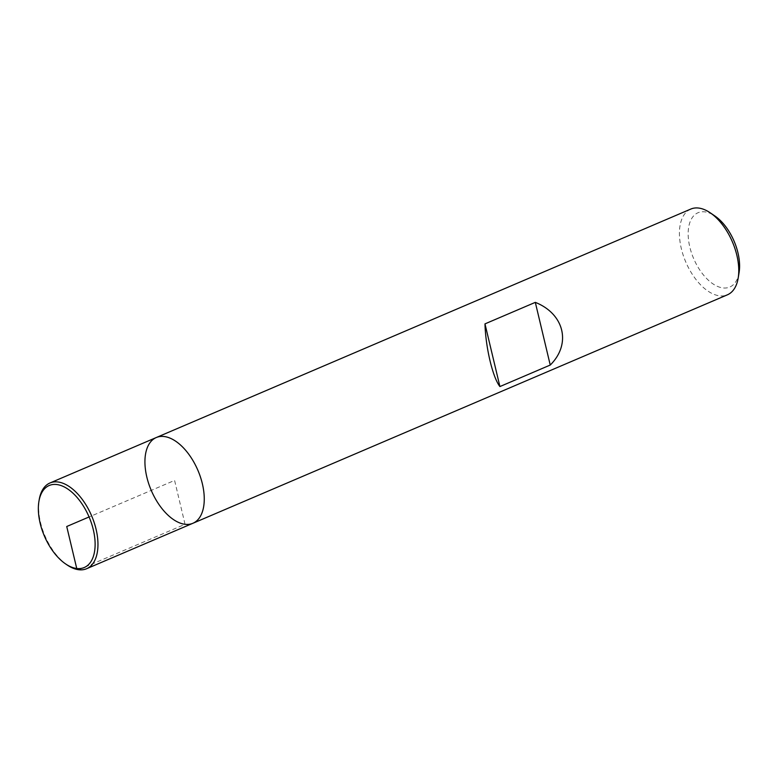 <?xml version="1.0" encoding="UTF-8"?>
<svg xmlns="http://www.w3.org/2000/svg" width="778" height="778" viewBox="0 0 778 778"><rect width="100%" height="100%" fill="white"/><g stroke="black" fill="none" stroke-linecap="round" stroke-linejoin="round"><path stroke-width="0.58" stroke-dasharray="3.89 2.92" d="M690.767 209.078A46.622 25.392 -113.1 0 0 683.23 255.281A46.622 25.392 -113.1 0 0 719.543 295.825A46.622 25.392 -113.1 0 0 727.411 294.813M739.1 272.524A40.407 22.008 66.9 0 1 722.947 287.928A40.407 22.008 66.9 0 1 688.481 239.449A40.407 22.008 66.9 0 1 714.943 216.021M67.064 564.925A46.622 25.392 66.9 0 1 39.201 499.729M192.915 523.273A46.622 25.392 66.9 0 1 151.243 490.393A46.622 25.392 66.9 0 1 156.271 437.537M78.753 569.729L185.047 524.294L174.593 480.405L89.071 516.962"/><path stroke-width="1.17" d="M727.411 294.813A46.622 25.392 -113.1 0 0 738.186 278.057A46.622 25.392 -113.1 0 0 710.314 212.861A46.622 25.392 -113.1 0 0 690.767 209.078L156.271 437.537A46.622 25.392 -113.1 0 0 148.734 483.751A46.622 25.392 -113.1 0 0 185.047 524.294A46.622 25.392 -113.1 0 0 192.915 523.273A46.622 25.392 -113.1 0 0 197.943 470.427A46.622 25.392 -113.1 0 0 156.271 437.537A46.622 25.392 66.9 0 1 164.139 436.526A46.622 25.392 66.9 0 1 200.461 477.07A46.622 25.392 66.9 0 1 192.915 523.273L727.411 294.813M550.24 365.047C571.548 344.022 564.371 313.904 535.313 302.36L484.976 323.881C485.628 347.562 492.805 377.69 499.914 386.559L550.24 365.047L535.313 302.36M710.314 212.861L714.943 216.021A40.407 22.008 66.9 0 1 739.1 272.524L738.186 278.057M499.914 386.559L484.976 323.881M38.9 501.528L39.201 499.729A46.622 25.392 66.9 0 1 49.967 482.982A46.622 25.392 66.9 0 1 57.835 481.961A46.622 25.392 66.9 0 1 94.157 522.505A46.622 25.392 66.9 0 1 86.621 568.718A46.622 25.392 66.9 0 1 67.064 564.925L65.556 563.894A44.599 24.293 66.9 0 1 38.9 501.528A44.599 24.293 66.9 0 1 56.736 484.529A44.599 24.293 66.9 0 1 94.77 538.045A44.599 24.293 66.9 0 1 65.556 563.894M89.071 516.962L66.733 526.511L76.74 568.494L78.753 569.729M86.621 568.718L192.915 523.273M49.967 482.982L156.271 437.537"/></g></svg>
